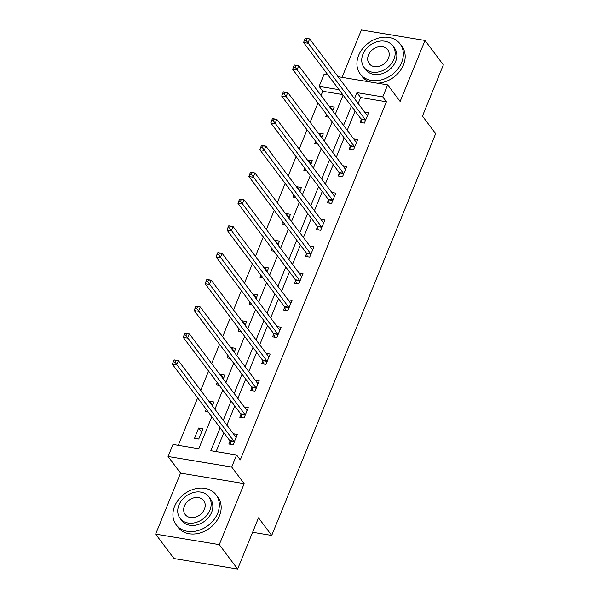 <?xml version="1.0" encoding="UTF-8"?>
<svg xmlns="http://www.w3.org/2000/svg" width="599" height="599" viewBox="0 0 599 599"><rect width="100%" height="100%" fill="white"/><g stroke="black" fill="none" stroke-linecap="round" stroke-linejoin="round"><path stroke-width="0.9" d="M342.695 94.552L322.786 91.265L319.117 86.383L324.029 74.351L328.02 75.01M252.621 532.264L271.706 535.424L435.66 133.667L422.46 116.086L443.357 64.879L425.02 40.462L361.392 29.95L342.051 77.331M271.706 535.424L258.506 517.843L237.608 569.05L173.98 558.538L155.643 534.121L219.271 544.633L244.167 483.633L231.701 467.033L168.064 456.52L172.976 444.488L198.771 448.748L211.821 416.769M244.167 483.633L180.539 473.12L155.643 534.121M180.539 473.12L168.064 456.52M322.786 91.265L321.064 95.481M317.987 103.021L310.125 122.286M307.047 129.826L299.186 149.091M296.108 156.638L288.246 175.896M285.169 183.444L277.307 202.702M274.23 210.249L266.368 229.514M263.29 237.054L255.429 256.32M252.351 263.859L244.489 283.125M241.412 290.672L233.55 309.93M230.473 317.477L222.611 336.735M219.534 344.283L211.672 363.548M208.587 371.088L200.732 390.353M197.648 397.893L178.277 445.364M237.608 569.05L219.271 544.633M198.741 439.082L202.949 428.772L198.651 428.06L194.443 438.371L198.741 439.082M212.323 405.793L213.888 401.966L209.59 401.255L209.351 401.832M208.28 412.045L205.382 411.565L206.273 409.379M223.27 378.987L224.827 375.161L220.529 374.45L220.29 375.026M219.219 385.239L216.321 384.76L217.212 382.574M234.209 352.182L235.766 348.356L231.469 347.645L231.229 348.221M230.158 358.434L227.261 357.955L228.152 355.761M245.148 325.369L246.706 321.543L242.408 320.832L242.168 321.416M241.097 331.621L238.2 331.142L239.091 328.956M256.087 298.564L257.645 294.738L253.347 294.027L253.115 294.603M252.037 304.816L249.139 304.337L250.03 302.151M267.027 271.759L268.584 267.933L264.286 267.221L264.054 267.798M262.976 278.011L260.078 277.532L260.969 275.345M277.966 244.954L279.523 241.127L275.226 240.416L274.993 240.993M273.915 251.206L271.018 250.726L271.909 248.54M288.905 218.148L290.463 214.322L286.165 213.611L285.933 214.187M284.854 224.4L281.957 223.921L282.848 221.727M299.844 191.336L301.402 187.509L297.104 186.806L296.872 187.382M295.794 197.588L292.896 197.116L293.795 194.922M310.784 164.53L312.341 160.704L308.043 159.993L307.811 160.569M306.733 170.782L303.835 170.303L304.734 168.117M321.723 137.725L323.28 133.899L318.982 133.188L318.75 133.764M317.672 143.977L314.774 143.498L315.673 141.312M332.662 110.92L334.227 107.094L329.922 106.382L329.69 106.959M328.611 117.172L325.714 116.693L326.612 114.506M220.155 427.851L210.811 450.74L236.605 455.008L240.274 459.89L386.415 101.778L360.62 97.517L358.172 103.515M355.095 111.055L347.233 130.32M344.155 137.86L336.294 157.125M333.216 164.673L325.354 183.93M322.277 191.478L314.415 210.736M311.338 218.283L303.476 237.541M300.399 245.088L292.537 264.354M289.459 271.894L281.597 291.159M278.52 298.699L270.658 317.964M267.573 325.512L259.719 344.769M256.634 352.317L248.78 371.575M245.695 379.122L237.84 398.387M234.756 405.927L226.901 425.193M223.816 432.733L216.112 451.616M229.971 441.276L228.833 444.054L233.138 444.765L237.346 434.455L233.363 433.796M240.91 414.471L239.772 417.248L244.078 417.96L248.286 407.649L244.302 406.991M251.85 387.665L250.719 390.443L255.017 391.154L259.225 380.844L255.241 380.185M262.789 360.853L261.658 363.638L265.956 364.349L270.164 354.039L266.181 353.38M273.728 334.047L272.597 336.833L276.895 337.544L281.103 327.234L277.12 326.575M284.667 307.242L283.537 310.02L287.834 310.731L292.042 300.421L288.059 299.762M295.607 280.437L294.476 283.215L298.774 283.926L302.982 273.616L298.998 272.957M306.546 253.632L305.415 256.409L309.713 257.121L313.921 246.81L309.938 246.152M317.485 226.819L316.354 229.604L320.652 230.316L324.86 220.005L320.877 219.346M328.424 200.014L327.294 202.799L331.591 203.51L335.799 193.2L331.816 192.541M339.363 173.208L338.233 175.994L342.531 176.698L346.739 166.387L342.755 165.736M350.31 146.403L349.172 149.181L353.47 149.892L357.678 139.582L353.702 138.923M361.249 119.598L360.111 122.376L364.409 123.087L368.617 112.777L364.641 112.118M338.008 76.665L387.658 84.863L400.125 101.471L425.02 40.462M387.658 84.863L382.746 96.896L356.952 92.635L354.503 98.625M386.415 101.778L382.746 96.896M236.605 455.008L231.701 467.033M339.034 89.67L319.117 86.383M214.906 409.222L222.768 389.964M225.845 382.417L233.707 363.151M236.785 355.611L244.647 336.346M247.724 328.806L255.586 309.541M258.663 301.993L266.525 282.735M269.602 275.188L277.464 255.93M280.542 248.383L288.404 229.118M291.481 221.578L299.343 202.312M302.42 194.772L310.282 175.507M313.359 167.96L321.221 148.702M324.299 141.154L332.16 121.897M335.238 114.349L343.1 95.091M351.426 106.173L343.564 125.438M340.487 132.978L332.625 152.243M329.547 159.783L321.685 179.049M318.608 186.596L310.746 205.854M307.669 213.401L299.807 232.659M296.73 240.206L288.868 259.472M285.79 267.012L277.929 286.277M274.851 293.817L266.989 313.082M263.912 320.63L256.05 339.888M252.973 347.435L245.111 366.693M242.033 374.24L234.172 393.498M231.094 401.045L223.232 420.311M360.62 97.517L356.952 92.635M201.623 432.021L198.651 428.06M212.563 405.216L209.59 401.255M223.502 378.411L220.529 374.45M234.441 351.598L231.469 347.645M245.38 324.793L242.408 320.832M256.32 297.988L253.347 294.027M267.259 271.182L264.286 267.221M278.198 244.377L275.226 240.416M289.137 217.572L286.165 213.611M300.077 190.759L297.104 186.806M311.016 163.954L308.043 159.993M321.955 137.149L318.982 133.188M332.894 110.343L329.922 106.382M173.89 360.111L173.186 361.833L174.908 362.118L175.604 360.396L174.077 359.879L178.375 360.591L235.736 436.956A1.999 0.973 99.4 0 0 236.058 437.195L236.208 437.24M175.604 360.396L178.375 360.591L176.623 364.888L172.325 364.177L229.679 440.542A1.999 0.973 99.4 0 1 229.904 441.029L230.81 444.383M234.269 441.987L234.202 441.74A1.999 0.973 99.4 0 0 233.984 441.253L174.908 362.118M173.186 361.833L172.325 364.177M174.631 506.26A24.963 19.745 -36.9 0 0 176.166 524.806A24.963 19.745 -36.9 0 0 197.857 530.624A24.963 19.745 -36.9 0 0 217.624 513.365A24.963 19.745 -36.9 0 0 216.082 494.826A24.963 19.745 -36.9 0 0 194.398 489.001A24.963 19.745 -36.9 0 0 174.631 506.26M176.166 524.806L178 527.247A24.963 19.745 -36.9 0 0 199.684 533.073A24.963 19.745 -36.9 0 0 219.459 515.806A24.963 19.745 -36.9 0 0 217.916 497.267L216.082 494.826M208.811 496.773L210.496 499.019A17.97 14.219 143.1 0 1 211.604 512.37A17.97 14.219 143.1 0 1 197.371 524.799A17.97 14.219 143.1 0 1 181.759 520.606L180.067 518.36A17.97 14.219 -36.9 0 0 195.686 522.553A17.97 14.219 -36.9 0 0 209.92 510.123A17.97 14.219 -36.9 0 0 208.811 496.773A17.97 14.219 -36.9 0 0 193.192 492.58A17.97 14.219 -36.9 0 0 178.959 505.009A17.97 14.219 -36.9 0 0 180.067 518.36M204.416 509.217A11.583 9.165 -36.9 0 0 203.697 500.614A11.583 9.165 -36.9 0 0 193.634 497.911A11.583 9.165 -36.9 0 0 184.462 505.923A11.583 9.165 -36.9 0 0 185.181 514.526A11.583 9.165 -36.9 0 0 195.244 517.229A11.583 9.165 -36.9 0 0 204.416 509.217M358.636 55.363A24.963 19.745 -36.9 0 0 360.179 73.902A24.963 19.745 -36.9 0 0 381.863 79.727A24.963 19.745 -36.9 0 0 401.63 62.468A24.963 19.745 -36.9 0 0 400.095 43.922A24.963 19.745 -36.9 0 0 378.411 38.096A24.963 19.745 -36.9 0 0 358.636 55.363M360.179 73.902L362.013 76.343A24.963 19.745 -36.9 0 0 369.568 81.876M377.115 83.126A24.963 19.745 -36.9 0 0 403.464 64.909A24.963 19.745 -36.9 0 0 401.929 46.363L400.095 43.922M392.817 45.876L394.509 48.122A17.97 14.219 143.1 0 1 395.617 61.472A17.97 14.219 143.1 0 1 381.383 73.902A17.97 14.219 143.1 0 1 365.764 69.709L364.08 67.462A17.97 14.219 -36.9 0 0 379.691 71.655A17.97 14.219 -36.9 0 0 393.925 59.226A17.97 14.219 -36.9 0 0 392.817 45.876A17.97 14.219 -36.9 0 0 377.205 41.683A17.97 14.219 -36.9 0 0 362.972 54.112A17.97 14.219 -36.9 0 0 364.08 67.462M388.422 58.313A11.583 9.165 -36.9 0 0 387.71 49.71A11.583 9.165 -36.9 0 0 377.647 47.007A11.583 9.165 -36.9 0 0 368.475 55.018A11.583 9.165 -36.9 0 0 369.186 63.621A11.583 9.165 -36.9 0 0 379.249 66.324A11.583 9.165 -36.9 0 0 388.422 58.313M184.829 333.306L184.125 335.021L185.847 335.305L186.544 333.591L185.016 333.074L189.314 333.785L246.676 410.15A1.999 0.973 99.4 0 0 246.998 410.39L247.147 410.435M186.544 333.591L189.314 333.785L187.562 338.083L183.264 337.372L240.618 413.737A1.999 0.973 99.4 0 1 240.843 414.223L241.749 417.578M245.208 415.182L245.141 414.935A1.999 0.973 99.4 0 0 244.924 414.448L185.847 335.305M184.125 335.021L183.264 337.372M195.768 306.501L195.064 308.215L196.786 308.5L197.483 306.785L195.955 306.269L200.253 306.98L257.615 383.345A1.999 0.973 99.4 0 0 257.937 383.585L258.087 383.622M197.483 306.785L200.253 306.98L198.501 311.27L194.203 310.559L251.558 386.932A1.999 0.973 99.4 0 1 251.782 387.418L252.688 390.773M256.147 388.369L256.08 388.13A1.999 0.973 99.4 0 0 255.863 387.635L196.786 308.5M195.064 308.215L194.203 310.559M206.707 279.696L206.004 281.41L207.726 281.695L208.422 279.98L206.895 279.463L211.192 280.167L268.554 356.54A1.999 0.973 99.4 0 0 268.876 356.779L269.026 356.817M208.422 279.98L211.192 280.167L209.44 284.465L205.143 283.754L262.504 360.119A1.999 0.973 99.4 0 1 262.721 360.613L263.627 363.96M267.087 361.564L267.027 361.324A1.999 0.973 99.4 0 0 266.802 360.83L207.726 281.695M206.004 281.41L205.143 283.754M217.647 252.883L216.943 254.605L218.665 254.889L219.369 253.167L217.834 252.651L222.132 253.362L279.493 329.727A1.999 0.973 99.4 0 0 279.815 329.967L279.965 330.012M219.369 253.167L222.132 253.362L220.38 257.66L216.082 256.949L273.444 333.314A1.999 0.973 99.4 0 1 273.661 333.8L274.574 337.155M278.026 334.759L277.966 334.512A1.999 0.973 99.4 0 0 277.741 334.025L218.665 254.889M216.943 254.605L216.082 256.949M228.586 226.078L227.882 227.8L229.604 228.084L230.308 226.362L228.773 225.845L233.071 226.557L290.433 302.922A1.999 0.973 99.4 0 0 290.755 303.161L290.904 303.206M230.308 226.362L233.071 226.557L231.319 230.855L227.021 230.143L284.383 306.508A1.999 0.973 99.4 0 1 284.6 306.995L285.513 310.349M288.965 307.953L288.905 307.706A1.999 0.973 99.4 0 0 288.681 307.22L229.604 228.084M227.882 227.8L227.021 230.143M239.525 199.272L238.821 200.987L240.543 201.271L241.247 199.557L239.712 199.04L244.01 199.752L301.372 276.117A1.999 0.973 99.4 0 0 301.694 276.356L301.844 276.401M241.247 199.557L244.01 199.752L242.258 204.049L237.96 203.338L295.322 279.703A1.999 0.973 99.4 0 1 295.539 280.19L296.453 283.544M299.904 281.148L299.844 280.901A1.999 0.973 99.4 0 0 299.62 280.414L240.543 201.271M238.821 200.987L237.96 203.338M250.464 172.467L249.761 174.182L251.483 174.466L252.186 172.752L250.652 172.235L254.957 172.946L312.311 249.311A1.999 0.973 99.4 0 0 312.633 249.551L312.783 249.588M252.186 172.752L254.957 172.946L253.197 177.237L248.899 176.533L306.261 252.898A1.999 0.973 99.4 0 1 306.478 253.384L307.392 256.739M310.851 254.335L310.784 254.096A1.999 0.973 99.4 0 0 310.559 253.609L251.483 174.466M249.761 174.182L248.899 176.533M261.404 145.662L260.7 147.376L262.422 147.661L263.126 145.946L261.591 145.43L265.896 146.134L323.25 222.506A1.999 0.973 99.4 0 0 323.572 222.746L323.722 222.783M263.126 145.946L265.896 146.134L264.137 150.431L259.839 149.72L317.2 226.085A1.999 0.973 99.4 0 1 317.425 226.579L318.331 229.926M321.79 227.53L321.723 227.291A1.999 0.973 99.4 0 0 321.498 226.796L262.422 147.661M260.7 147.376L259.839 149.72M272.343 118.849L271.639 120.571L273.361 120.856L274.065 119.134L272.53 118.617L276.835 119.328L334.19 195.693A1.999 0.973 99.4 0 0 334.512 195.933L334.661 195.978M274.065 119.134L276.835 119.328L275.076 123.626L270.778 122.915L328.14 199.28A1.999 0.973 99.4 0 1 328.364 199.774L329.27 203.121M332.73 200.725L332.662 200.478A1.999 0.973 99.4 0 0 332.438 199.991L273.361 120.856M271.639 120.571L270.778 122.915M283.282 92.044L282.578 93.766L284.3 94.05L285.004 92.328L283.469 91.812L287.775 92.523L345.129 168.888A1.999 0.973 99.4 0 0 345.458 169.128L345.601 169.173M285.004 92.328L287.775 92.523L286.023 96.821L281.717 96.11L339.079 172.475A1.999 0.973 99.4 0 1 339.304 172.961L340.21 176.316M343.669 173.92L343.601 173.673A1.999 0.973 99.4 0 0 343.377 173.186L284.3 94.05M282.578 93.766L281.717 96.11M294.221 65.239L293.525 66.961L295.24 67.245L295.943 65.523L294.409 65.006L298.714 65.718L356.068 142.083A1.999 0.973 99.4 0 0 356.398 142.322L356.54 142.367M295.943 65.523L298.714 65.718L296.962 70.016L292.656 69.304L350.018 145.669A1.999 0.973 99.4 0 1 350.243 146.156L351.149 149.51M354.608 147.114L354.541 146.867A1.999 0.973 99.4 0 0 354.316 146.381L295.24 67.245M293.525 66.961L292.656 69.304M305.161 38.433L304.464 40.148L306.179 40.433L306.883 38.718L305.355 38.201L309.653 38.913L367.007 115.278A1.999 0.973 99.4 0 0 367.337 115.517L367.487 115.562M306.883 38.718L309.653 38.913L307.901 43.203L303.596 42.499L360.957 118.864A1.999 0.973 99.4 0 1 361.182 119.351L362.088 122.705M365.547 120.309L365.48 120.062A1.999 0.973 99.4 0 0 365.255 119.575L306.179 40.433M304.464 40.148L303.596 42.499M234.202 441.74L229.904 441.029M233.984 441.253L229.679 440.542M245.141 414.935L240.843 414.223M244.924 414.448L240.618 413.737M256.08 388.13L251.782 387.418M255.863 387.635L251.558 386.932M267.027 361.324L262.721 360.613M266.802 360.83L262.504 360.119M277.966 334.512L273.661 333.8M277.741 334.025L273.444 333.314M288.905 307.706L284.6 306.995M288.681 307.22L284.383 306.508M299.844 280.901L295.539 280.19M299.62 280.414L295.322 279.703M310.784 254.096L306.478 253.384M310.559 253.609L306.261 252.898M321.723 227.291L317.425 226.579M321.498 226.796L317.2 226.085M332.662 200.478L328.364 199.774M332.438 199.991L328.14 199.28M343.601 173.673L339.304 172.961M343.377 173.186L339.079 172.475M354.541 146.867L350.243 146.156M354.316 146.381L350.018 145.669M365.48 120.062L361.182 119.351M365.255 119.575L360.957 118.864"/></g></svg>
